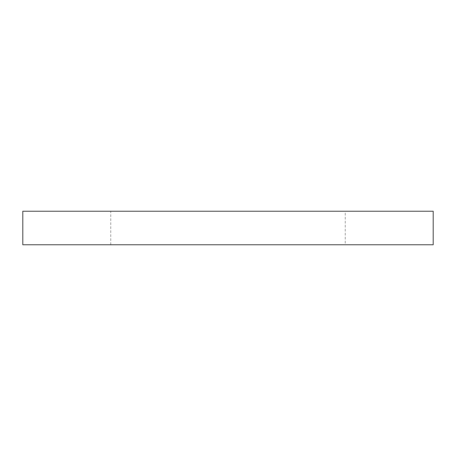 <?xml version="1.0" encoding="UTF-8"?>
<svg xmlns="http://www.w3.org/2000/svg" width="456" height="456" viewBox="0 0 456 456"><rect width="100%" height="100%" fill="white"/><g stroke="black" fill="none" stroke-linecap="round" stroke-linejoin="round"><path stroke-width="0.34" stroke-dasharray="2.28 1.71" d="M22.8 211.248L433.2 211.248M22.8 244.752L433.2 244.752M345.255 211.248L110.745 211.248L345.255 211.248L345.255 244.752L110.745 244.752L345.255 244.752M110.745 244.752L110.745 211.248"/><path stroke-width="0.68" d="M433.2 211.248L22.8 211.248L22.8 244.752L433.2 244.752L433.2 211.248"/></g></svg>
